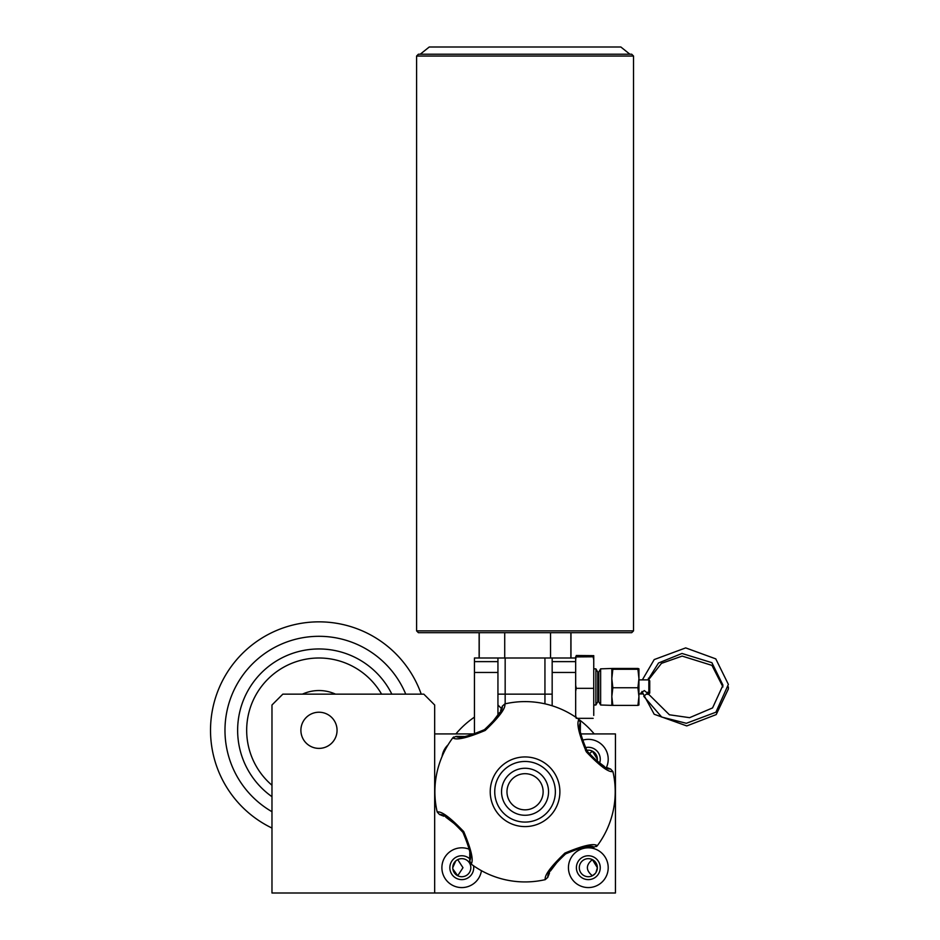 <?xml version="1.0" encoding="UTF-8"?>
<svg xmlns="http://www.w3.org/2000/svg" width="940" height="940" viewBox="0 0 940 940"><rect width="100%" height="100%" fill="white"/><g stroke="black" fill="none" stroke-linecap="round" stroke-linejoin="round"><path stroke-width="1.41" d="M525.049 773.691A18.072 18.072 0 0 1 543.132 791.774A18.072 18.072 0 0 1 525.049 809.845A18.072 18.072 0 0 1 506.977 791.774A18.072 18.072 0 0 1 528.774 774.078A18.072 18.072 0 0 1 542.744 795.499M595.243 873.495L592.388 875.763C585.738 870.381 585.738 865 592.388 859.618L597.358 867.691L595.984 872.485M589.133 753.927L592.388 751.154L597.358 759.226L596.982 761.823A9.036 9.036 0 0 0 585.549 750.625M579.287 867.691A9.036 9.036 0 0 0 588.322 876.726A9.036 9.036 0 0 0 597.358 867.691A9.036 9.036 0 0 0 588.322 858.655A9.036 9.036 0 0 0 579.287 867.691M452.751 867.691A9.036 9.036 0 0 0 461.787 876.726A9.036 9.036 0 0 0 470.822 867.691A9.036 9.036 0 0 0 461.787 858.655A9.036 9.036 0 0 0 452.751 867.691L455.724 860.981M457.721 859.618L462.985 867.691L457.721 875.763L452.833 868.948M606.453 767.404A19.881 19.881 0 0 0 582.107 740.344M599.426 763.586A11.926 11.926 0 0 0 585.162 747.723M568.442 867.691A19.881 19.881 0 0 0 588.322 887.572A19.881 19.881 0 0 0 608.204 867.691A19.881 19.881 0 0 0 588.322 847.809A19.881 19.881 0 0 0 568.442 867.691M576.396 867.691A11.926 11.926 0 0 0 588.322 879.629A11.926 11.926 0 0 0 600.249 867.691A11.926 11.926 0 0 0 588.322 855.764A11.926 11.926 0 0 0 576.396 867.691M469.424 849.337A19.881 19.881 0 0 0 441.894 867.691A19.881 19.881 0 0 0 460.283 887.525A19.881 19.881 0 0 0 481.445 870.687M469.836 858.89A11.926 11.926 0 0 0 449.849 867.691A11.926 11.926 0 0 0 461.787 879.629A11.926 11.926 0 0 0 473.56 865.775M448.075 744.832A19.881 19.881 0 0 0 442.094 756.453M475.957 733.928L434.668 733.928L434.668 893L615.442 893L615.442 733.928L580.65 733.928M575.668 672.464L552.168 672.464L552.168 661.619L575.668 661.619L575.668 717.15M575.668 658L552.168 658L552.168 705.775M497.941 715.716L497.941 672.464L474.441 672.464L474.441 661.619L497.941 661.619L497.941 672.464L497.941 658L474.441 658L474.441 661.619M474.441 733.928L474.441 672.464M517.881 825.849A34.827 34.827 0 0 1 490.974 784.595A34.827 34.827 0 0 1 532.228 757.687A34.827 34.827 0 0 1 559.136 798.941A34.827 34.827 0 0 1 517.881 825.849M531.3 762.117A30.303 30.303 0 0 0 495.392 785.523A30.303 30.303 0 0 0 518.81 821.431A30.303 30.303 0 0 0 554.718 798.013A30.303 30.303 0 0 0 531.3 762.117M506.472 879.993A90.158 90.158 0 0 1 471.116 864.025L469.683 860.723C471.998 858.009 469.753 848.55 462.915 832.346C450.836 819.504 443.069 813.593 439.626 814.639L437.182 811.984A90.158 90.158 0 0 1 452.798 737.841L456.1 736.396C458.814 738.723 468.273 736.466 484.476 729.64C497.319 717.549 503.229 709.782 502.183 706.34L504.815 703.907A90.158 90.158 0 0 1 578.981 719.511L580.427 722.813C578.1 725.539 580.356 734.986 587.183 751.189C599.274 764.032 607.04 769.942 610.483 768.897L612.915 771.54A90.158 90.158 0 0 1 597.311 845.706L594.01 847.14C591.295 844.825 581.837 847.069 565.633 853.908C552.79 865.987 546.88 873.754 547.926 877.196L545.27 879.64A90.158 90.158 0 0 1 506.472 879.993M520.208 814.769A23.5 23.5 0 0 1 502.054 786.933A23.5 23.5 0 0 1 529.89 768.779A23.5 23.5 0 0 1 548.043 796.615A23.5 23.5 0 0 1 520.208 814.769M525.049 809.845A18.072 18.072 0 0 1 507.365 788.049M545.27 879.64C544.236 875.434 550.781 866.574 564.905 853.085C583 845.495 593.798 843.027 597.311 845.706L596.395 846.564M612.915 771.54L612.915 771.552C608.709 772.586 599.861 766.041 586.372 751.918C578.782 733.823 576.314 723.025 578.981 719.511M504.815 703.907L504.839 703.907C505.873 708.114 499.328 716.962 485.204 730.451C467.11 738.041 456.299 740.509 452.798 737.841L453.703 736.984M437.194 812.007L437.182 811.984C441.389 810.95 450.248 817.495 463.737 831.618C471.328 849.713 473.795 860.523 471.116 864.025L470.247 863.096M548.29 876.104L549.512 872.955M550.382 871.075L560.499 857.82M565.551 853.966L568.536 852.181M571.438 850.735L583.529 847.269M585.749 847.034L594.01 847.14M440.719 815.004L443.868 816.226M445.748 817.107L459.002 827.212M462.856 832.264L464.642 835.249M466.087 838.151L469.554 850.242M469.788 852.462L469.683 860.723M501.819 707.432L500.597 710.593M499.716 712.473L489.611 725.715M484.558 729.581L481.574 731.367M478.672 732.8L466.581 736.267M464.36 736.502L456.1 736.396M609.39 768.532L606.23 767.31M604.35 766.441L591.107 756.324M587.241 751.272L585.456 748.287M584.022 745.385L580.556 733.294M580.321 731.073L580.427 722.813M504.721 632.691L504.721 658M550.546 632.691L550.546 658M570.874 632.691L570.874 658M479.224 632.691L479.224 658M418.394 54.226L416.596 56.036L418.394 54.226L631.704 54.226L633.513 56.036L416.596 56.036L416.596 630.881L633.513 630.881L633.513 56.036M633.513 630.881L631.704 632.691L418.394 632.691L416.596 630.881L416.596 56.036M629.894 54.226L620.858 47L429.251 47L420.204 54.226L429.251 47M570.98 632.691L570.98 658M479.13 632.691L479.13 658M337.049 730.309A18.072 18.072 0 0 1 318.977 748.381A18.072 18.072 0 0 1 300.894 730.309A18.072 18.072 0 0 1 318.977 712.226A18.072 18.072 0 0 1 337.049 730.309M434.668 893L271.977 893L271.977 705L282.822 694.155L423.822 694.155L434.668 705L434.668 733.928M302.41 694.155A39.774 39.774 0 0 1 335.545 694.155M317.426 712.297A18.072 18.072 0 0 1 336.99 728.759A18.072 18.072 0 0 1 320.528 748.322A18.072 18.072 0 0 1 300.964 731.861A18.072 18.072 0 0 1 317.426 712.297M271.977 828.058A108.464 108.464 0 0 1 246.456 649.658A108.464 108.464 0 0 1 421.238 694.155M271.977 811.714A94 94 0 0 1 256.127 660.409A94 94 0 0 1 405.751 694.155M271.977 796.697A81.345 81.345 0 0 1 264.587 669.82A81.345 81.345 0 0 1 391.851 694.155M271.977 785.252A72.309 72.309 0 0 1 270.626 676.542A72.309 72.309 0 0 1 381.593 694.155M551.569 705.599L552.168 705M544.942 703.825L544.942 658L505.168 658L505.168 703.825M544.942 658L552.168 658M497.941 658L505.168 658M497.941 705L501.443 708.502M597.758 701.769L597.758 672.077L598.768 672.077L598.768 701.769L597.758 701.769L595.889 705L595.889 668.845L593.751 668.845M598.768 701.769L600.637 705L600.637 668.845L598.768 672.077M600.637 705L612.845 705.4L611.823 704.988L611.823 668.845L612.845 668.446L600.637 668.845M637.919 669.268L638.942 678.516L637.919 687.751L638.942 696.575L637.919 705.4L612.845 705.4L611.823 696.575L612.845 687.751L611.823 678.516L612.845 669.268L637.919 669.268L638.942 668.857L637.919 668.446L638.942 668.845L638.93 705.012M637.919 705.4L638.942 704.988L637.919 705.4M612.845 669.268L611.823 668.834M637.919 668.446L612.845 668.446M612.845 687.751L637.919 687.751M642.349 679.89L654.216 659.563L685.695 647.895L715.775 658.87L728.383 684.414L715.904 712.215L686.353 723.295L661.678 717.044L643.771 696.329L646.32 694.084L648.859 694.448L669.398 714.776L689.596 717.678L712.567 707.926L722.977 685.201L711.897 662.677L681.982 653.465L658.529 662.994L647.907 679.89M648.365 678.234L648.859 679.397L648.177 679.89M638.942 693.955L642.349 693.955L640.822 693.086L644.346 690.571L647.777 693.414M648.177 693.955L648.847 693.955L648.847 679.89L638.942 679.89M648.847 693.955L649.74 693.062L649.74 680.783L648.847 679.89M593.751 715.434L593.751 655.65L576.244 655.509L575.668 659.951L575.668 656.778M593.751 685.295L593.751 691.217M575.668 691.217L576.244 688.327L593.175 688.327M576.244 718.336L575.668 715.434M593.175 718.336L577.36 718.336M593.751 656.778L576.244 656.919M593.175 656.919L593.751 659.951M575.668 661.619L575.668 659.951M576.244 688.327L575.668 685.295M455.9 733.928A90.158 90.158 0 0 1 474.441 717.15M579.592 719.97L579.604 719.981A90.158 90.158 0 0 1 594.209 733.928M552.168 694.155L497.941 694.155M418.394 632.691L416.596 630.881M595.889 705L593.751 705M597.758 672.077L595.889 668.845M647.543 692.251L647.895 693.908M722.942 686.928L711.968 665.391L682.17 656.096L661.466 663.358L648.859 679.397M641.926 691.441L654.193 714.259L686.764 725.927L716.209 714.588L728.394 688.914L728.371 686.928"/></g></svg>
